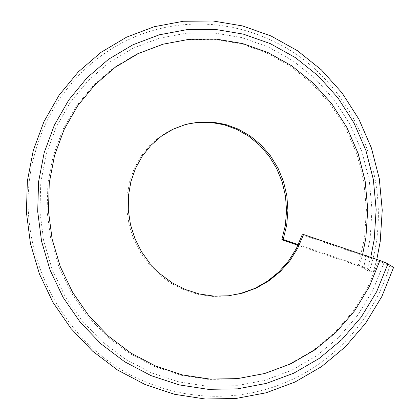<?xml version="1.0" encoding="UTF-8"?>
<svg xmlns="http://www.w3.org/2000/svg" width="420" height="420" viewBox="0 0 420 420"><rect width="100%" height="100%" fill="white"/><g stroke="black" fill="none" stroke-linecap="round" stroke-linejoin="round"><path stroke-width="0.32" stroke-dasharray="2.1 1.58" d="M298.305 244.597L359.552 265.482C363.09 266.695 365.747 267.834 367.526 268.894L370.729 257.408M297.985 245.28L358.197 265.813L363.51 268.086L369.222 271.551L373.238 272.36L367.526 268.894M239.237 293.958L227.036 296.121L212.478 296.431L198.035 294.331L184.081 289.889L170.993 283.222L159.101 274.522L148.727 264.022L140.128 252.021L133.534 238.844L129.103 224.852L126.94 210.436L127.097 195.988L129.554 181.912L134.221 168.588L140.963 156.387L149.583 145.646L159.826 136.657L171.397 129.675L183.976 124.892L187.204 124.063M393.593 267.414L389.582 266.606L383.87 263.141L378.551 260.867L302.174 234.827M373.238 272.36L376.793 259.476M369.222 271.551C399.383 182.075 352.186 74.524 268.763 39.218C223.624 18.585 170.783 19.058 126.982 40.425C82.982 61.346 48.799 102.79 35.364 151.778C8.416 240.471 58.826 347.245 145.462 381.769C192.392 401.971 247.018 401.063 292.604 379.265C338.389 357.908 374.356 316.029 389.582 266.606M359.552 265.482L362.591 254.63M363.51 268.086L370.072 239.316L372.005 209.806L369.264 180.359L361.951 151.767L350.269 124.814L334.556 100.228L315.257 78.677L292.913 60.748L268.144 46.919L241.642 37.569L214.142 32.954L186.417 33.185L159.227 38.262L133.339 48.038L109.463 62.244L88.273 80.488L70.361 102.27L56.227 126.998L46.274 153.983L40.787 182.49L39.926 211.738L43.733 240.928L52.122 269.257L64.874 295.948L81.659 320.276L102.029 341.565L125.449 359.237L151.289 372.803L178.862 381.895L207.428 386.253L236.229 385.76L264.484 380.42L291.449 370.387L316.391 355.919L338.651 337.412L357.635 315.373L372.844 290.388L383.87 263.141M358.197 265.813L364.534 238.109L366.413 209.696L363.794 181.34L356.774 153.815L345.55 127.859L330.44 104.186L311.881 83.438L290.388 66.166L266.564 52.852L241.07 43.848L214.62 39.396L187.945 39.616L161.794 44.499L136.889 53.902L113.925 67.573L93.55 85.134L76.325 106.103L62.738 129.895L53.172 155.873L47.912 183.309L47.103 211.465L50.788 239.558L58.884 266.826L71.18 292.519L87.355 315.935L106.99 336.425L129.554 353.43L154.45 366.487L181.015 375.233L208.535 379.423L236.282 378.945L263.503 373.8L289.48 364.135L313.514 350.201L334.966 332.383L353.262 311.157L367.92 287.102L378.551 260.867M239.92 293.795L238.56 294.126M187.882 123.895L186.527 124.226"/><path stroke-width="0.63" d="M370.729 257.408L374.199 239.589L376.157 209.533L373.359 179.534L365.894 150.418L353.987 122.96L337.974 97.918L318.302 75.968L295.528 57.708L270.286 43.622L243.28 34.104L215.261 29.4L187.005 29.642L159.301 34.813L132.919 44.772L108.591 59.246L86.998 77.837L68.738 100.028L54.332 125.213L44.179 152.707L38.582 181.75L37.695 211.543L41.564 241.28L50.101 270.144L63.079 297.334L80.162 322.119L100.905 343.807L124.751 361.809L151.064 375.632L179.141 384.893L208.231 389.335L237.557 388.836L266.333 383.402L293.79 373.181L319.19 358.449L341.854 339.602L361.184 317.147L376.661 291.701L387.886 263.949C386.101 262.889 383.444 261.755 379.911 260.536L303.534 234.497L297.791 248.078L289.979 260.542L280.287 271.541L268.973 280.791L256.331 288.031L242.681 293.076L228.391 295.79L213.833 296.1L199.39 294.005L185.441 289.558L172.347 282.896L160.461 274.192L150.082 263.697L141.488 251.69L134.888 238.513L130.457 224.522L128.299 210.105L128.457 195.662L130.909 181.582L135.576 168.257L142.322 156.056L150.938 145.315L161.18 136.332L172.757 129.35L185.33 124.561L198.55 122.11L212.037 122.057L225.409 124.415L238.287 129.119L250.304 136.043L261.125 145.01L270.428 155.768L277.956 168.032L283.479 181.466L286.839 195.72L287.926 210.394L286.703 225.099L283.175 239.442L298.305 244.597M283.175 239.442L281.82 239.768L297.985 245.28M303.534 234.497L302.174 234.827L296.436 248.409L288.619 260.873L278.933 271.871L267.619 281.117L254.972 288.362L239.237 293.958M187.204 124.063L197.19 122.441L210.677 122.388L224.049 124.745L236.933 129.449L248.95 136.374L259.765 145.336L269.073 156.093L276.596 168.357L282.125 181.797L285.485 196.046L286.571 210.725L285.343 225.43L281.82 239.768M387.886 263.949L393.593 267.414L381.838 296.541L365.615 323.253L345.35 346.815L321.584 366.597L294.945 382.058L266.149 392.784L235.966 398.48L205.202 399L174.689 394.328L145.236 384.599L117.642 370.083L92.631 351.178L70.886 328.398L52.973 302.374L39.375 273.819L30.439 243.516L26.407 212.289L27.363 180.999L33.269 150.502L43.953 121.637L59.105 95.188L78.298 71.883L100.994 52.364L126.562 37.16L154.287 26.696L183.398 21.257L213.087 21L242.534 25.93L270.911 35.921L297.439 50.699L321.373 69.867L342.048 92.904L358.89 119.186L371.417 148.003L379.281 178.568L382.242 210.053L380.216 241.6L376.793 259.476M362.591 254.63L365.888 237.783L367.768 209.37L365.153 181.01L358.129 153.484L346.904 127.533L331.8 103.856L313.241 83.108L291.748 65.84L267.923 52.521L242.429 43.517L215.975 39.065L189.304 39.286L163.149 44.168L138.248 53.576L115.285 67.247L94.904 84.803L77.679 105.772L64.092 129.565L54.532 155.542L49.266 182.978L48.458 211.134L52.148 239.227L60.239 266.495L72.534 292.189L88.715 315.604L108.344 336.094L130.909 353.105L155.804 366.156L182.369 374.903L209.895 379.092L237.636 378.614L264.863 373.469L290.84 363.804L314.869 349.876L336.32 332.052L354.617 310.826L369.274 286.771L379.911 260.536"/></g></svg>
